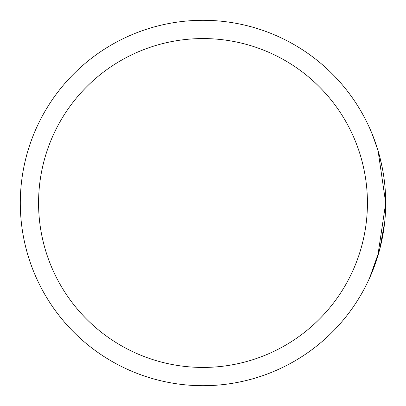 <?xml version="1.0" encoding="UTF-8"?>
<svg xmlns="http://www.w3.org/2000/svg" width="406" height="406" viewBox="0 0 406 406"><rect width="100%" height="100%" fill="white"/><g stroke="black" fill="none" stroke-linecap="round" stroke-linejoin="round"><path stroke-width="0.61" d="M385.7 203.66L385.7 203A182.7 182.7 0 0 1 203 385.7A182.7 182.7 0 0 1 20.3 203A182.7 182.7 0 0 1 203 20.3A182.7 182.7 0 0 1 385.7 203L377.732 256.359L372.018 272.37L369.551 278.1L379.539 250.04M384.761 184.486L384.086 178.787M382.3 167.922L379.605 156.198M378.549 152.397L376.063 144.44M379.772 249.167L384.736 221.737M382.274 167.795L382.005 166.445M375.494 263.21L380.549 246.066M376.59 146.028L371.465 132.3M370.14 129.225L372.535 134.909L378.087 150.804L385.7 203A182.7 182.7 0 0 0 203 20.3A182.7 182.7 0 0 0 20.3 203M378.306 151.555L377.9 150.184M38.57 203A164.43 164.43 0 0 0 203 367.43A164.43 164.43 0 0 0 367.43 203A164.43 164.43 0 0 0 203 38.57A164.43 164.43 0 0 0 38.57 203"/></g></svg>
